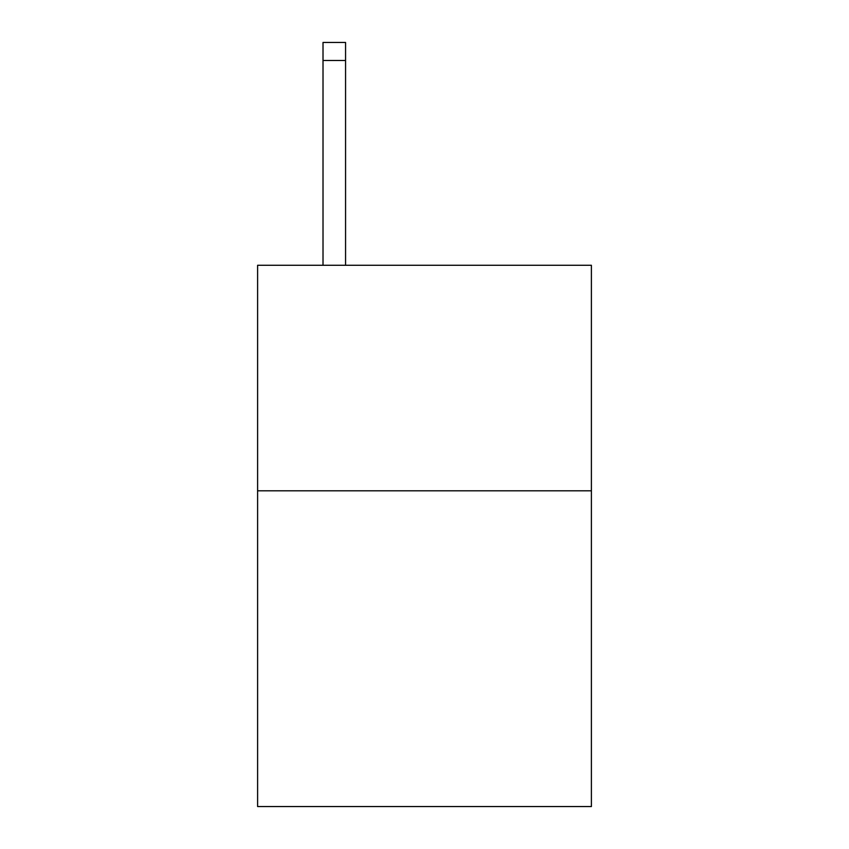 <?xml version="1.0" encoding="UTF-8"?>
<svg xmlns="http://www.w3.org/2000/svg" width="849" height="849" viewBox="0 0 849 849"><rect width="100%" height="100%" fill="white"/><g stroke="black" fill="none" stroke-linecap="round" stroke-linejoin="round"><path stroke-width="1.27" d="M591.392 490.807L591.392 806.55L257.608 806.55L257.608 265.27L591.392 265.27L591.392 490.807L257.608 490.807M345.564 265.27L345.564 60.491L323.013 60.491L323.013 42.45L345.564 42.45L345.564 60.491M323.013 265.27L323.013 60.491"/></g></svg>
